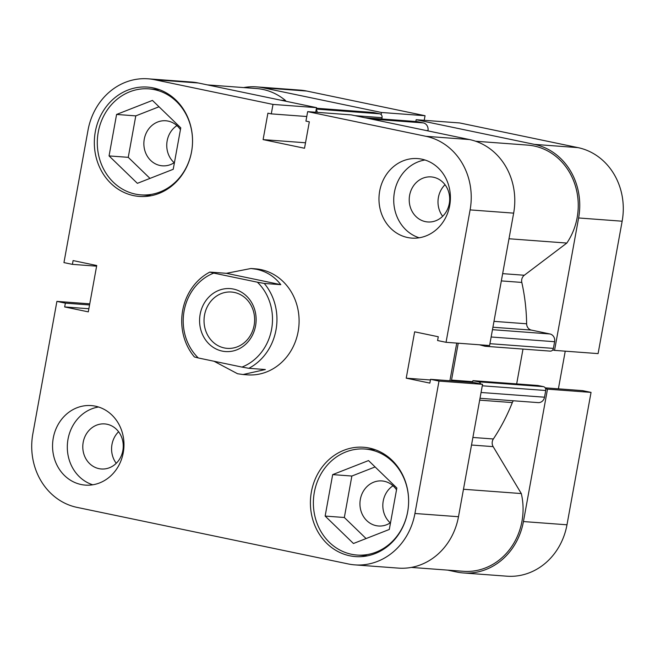 <?xml version="1.0" encoding="UTF-8"?>
<svg xmlns="http://www.w3.org/2000/svg" width="655" height="655" viewBox="0 0 655 655"><rect width="100%" height="100%" fill="white"/><g stroke="black" fill="none" stroke-linecap="round" stroke-linejoin="round"><path stroke-width="0.98" d="M411.348 567.418L463.453 571.291A61.464 55.028 -85.7 0 0 521.306 493.559L493.158 446.636L471.51 445.023M463.47 489.26L521.306 493.559M493.985 321.359L526.636 323.783A186.053 166.566 -85.7 0 0 521.806 282.428L501.337 280.905M472.885 437.458L493.354 438.981A186.053 166.566 -85.7 0 0 512.316 402.579L479.665 400.156M480.68 383.928A3.324 2.972 -85.7 0 0 478.461 381.808L472.918 380.653L472.591 382.446M457.419 381.316L451.524 380.088L458.23 343.204M479.435 344.784L484.929 346.225A3.324 2.972 -85.7 0 0 487.517 345.39M317.151 112.349A3.324 2.972 -85.7 0 0 316.177 109.745M285.948 101.271L285.514 100.534A61.464 55.028 -85.7 0 0 256.498 88.54L207.406 84.888M316.447 108.255L373.055 112.464A6.648 5.952 94.3 0 1 373.743 112.562L316.439 108.296M316.291 109.09L379.728 113.806L373.743 112.562M379.728 113.806A3.324 2.972 94.3 0 1 382.045 117.679L354.969 115.665M381.808 118.989L382.045 117.679M364.851 117.728L417.006 121.609A3.324 2.972 94.3 0 1 417.35 121.658L423.326 122.903A6.648 5.952 94.3 0 1 427.977 130.648L427.936 130.885M502.655 273.643L524.303 275.247L566.829 243.062A61.464 55.028 -85.7 0 0 573.559 180.665A61.464 55.028 -85.7 0 0 527.75 145.115L475.645 141.243M524.303 275.247A6.648 5.952 -85.7 0 0 521.806 282.428M526.636 323.783A6.648 5.952 -85.7 0 0 531.401 330.095L492.92 327.23M492.47 329.686L549.954 333.968L531.401 330.095M549.954 333.968A6.648 5.952 94.3 0 1 554.605 341.714L491.144 336.989M489.932 343.687L553.393 348.403L554.605 341.714M553.393 348.403A3.324 2.972 94.3 0 1 550.225 351.113L485.273 346.274M516.664 383.912L522.993 349.082M478.461 381.808L543.413 386.638L537.87 385.484L472.918 380.653M543.413 386.638A3.324 2.972 94.3 0 1 545.738 390.511L544.518 397.208A6.648 5.952 94.3 0 1 538.197 402.62L480.009 398.289M513.364 400.77A6.648 5.952 -85.7 0 0 512.316 402.579M493.354 438.981A6.648 5.952 -85.7 0 0 493.158 446.636M280.733 100.182L285.514 100.534M509 238.764L566.829 243.062M451.524 380.088L472.738 381.668M381.128 114.576L381.505 112.488L263.204 87.811A63.126 56.51 -85.7 0 0 256.621 86.886A63.126 56.51 -85.7 0 0 243.652 87.582M381.505 112.488L425.054 115.722L306.753 91.053L263.204 87.811M534.464 144.387L578.013 147.629A63.126 56.51 94.3 0 1 622.152 221.21L598.097 353.61L554.548 350.376L578.611 217.968A63.126 56.51 -85.7 0 0 534.464 144.387L416.162 119.709L415.827 121.519M545.631 388.767L547.498 389.152L523.435 521.56A63.126 56.51 -85.7 0 1 463.331 572.953A63.126 56.51 -85.7 0 1 456.748 572.02L447.594 570.112M552.681 349.983L554.548 350.376M256.621 86.886L300.17 90.12A63.126 56.51 94.3 0 1 306.753 91.053M424.219 120.315L425.054 115.722M578.013 147.629L459.704 122.952L416.162 119.709M558.396 388.833L565.24 351.17M547.498 389.152L591.047 392.394L582.59 390.634L545.181 387.85M591.047 392.394L566.984 524.794A63.126 56.51 94.3 0 1 506.88 576.187L463.331 572.953M200.143 314.31A31.563 28.255 94.3 0 1 233.491 289.076A31.563 28.255 94.3 0 1 255.565 325.863A31.563 28.255 94.3 0 1 222.217 351.096A31.563 28.255 94.3 0 1 200.143 314.31M254.124 325.363A28.239 25.283 -85.7 0 0 231.428 292.032A28.239 25.283 -85.7 0 0 204.54 315.022A28.239 25.283 -85.7 0 0 227.236 348.362A28.239 25.283 -85.7 0 0 254.124 325.363M243.062 374.521L247.533 374.856A53.161 47.594 -85.7 0 0 298.623 328.491A53.161 47.594 -85.7 0 0 260.968 269.614A53.161 47.594 -85.7 0 0 255.417 268.828L250.947 268.501L256.539 269.287C266.495 271.457 274.576 276.582 280.782 284.663L264.252 283.435A53.161 47.594 94.3 0 1 248.826 368.306L265.357 369.535L243.062 374.521L237.552 373.743L214.021 361.249M248.826 368.306L241.973 367.078A49.837 44.614 -85.7 0 0 271.604 329.211A49.837 44.614 -85.7 0 0 257.399 282.199L213.743 273.094A49.837 44.614 -85.7 0 0 184.104 310.961A49.837 44.614 -85.7 0 0 198.318 357.974L194.412 356.959A53.161 47.594 94.3 0 1 209.837 272.087L226.376 273.315L250.947 268.501M241.973 367.078L198.318 357.974M264.252 283.435L257.399 282.199M213.743 273.094L209.837 272.087M280.782 284.663L226.376 273.315M351.498 554.269A53.161 47.594 94.3 0 1 313.851 495.393A53.161 47.594 94.3 0 1 364.933 449.027A53.161 47.594 94.3 0 1 370.484 449.805A53.161 47.594 94.3 0 1 408.139 508.681A53.161 47.594 94.3 0 1 357.049 555.047A53.161 47.594 94.3 0 1 351.498 554.269M135.421 194.101A53.161 47.594 94.3 0 1 97.767 135.225A53.161 47.594 94.3 0 1 148.857 88.859A53.161 47.594 94.3 0 1 154.4 89.637A53.161 47.594 94.3 0 1 192.054 148.513A53.161 47.594 94.3 0 1 140.964 194.879A53.161 47.594 94.3 0 1 135.421 194.101M98.987 468.644A22.589 20.223 -85.7 0 0 101.345 468.98A22.589 20.223 -85.7 0 0 123.058 449.273A22.589 20.223 -85.7 0 0 107.06 424.252A22.589 20.223 -85.7 0 0 104.702 423.916A22.589 20.223 -85.7 0 0 82.989 443.623A22.589 20.223 -85.7 0 0 98.987 468.644M425.414 221.636A22.589 20.223 -85.7 0 0 427.772 221.963A22.589 20.223 -85.7 0 0 449.486 202.264A22.589 20.223 -85.7 0 0 433.487 177.243A22.589 20.223 -85.7 0 0 431.129 176.907A22.589 20.223 -85.7 0 0 409.416 196.615A22.589 20.223 -85.7 0 0 425.414 221.636M407.566 237.511A39.865 35.689 -85.7 0 0 411.733 238.101A39.865 35.689 -85.7 0 0 450.05 203.32A39.865 35.689 -85.7 0 0 421.804 159.165A39.865 35.689 -85.7 0 0 417.644 158.584A39.865 35.689 -85.7 0 0 379.327 193.356A39.865 35.689 -85.7 0 0 407.566 237.511M81.146 484.52A39.865 35.689 -85.7 0 0 85.306 485.109A39.865 35.689 -85.7 0 0 123.623 450.329A39.865 35.689 -85.7 0 0 95.384 406.174A39.865 35.689 -85.7 0 0 91.217 405.592A39.865 35.689 -85.7 0 0 52.908 440.365A39.865 35.689 -85.7 0 0 81.146 484.52M349.729 555.784A54.823 49.076 -85.7 0 0 355.452 556.594A54.823 49.076 -85.7 0 0 408.139 508.779A54.823 49.076 -85.7 0 0 369.305 448.061A54.823 49.076 -85.7 0 0 363.582 447.259A54.823 49.076 -85.7 0 0 310.896 495.074A54.823 49.076 -85.7 0 0 349.729 555.784M133.645 195.624A54.823 49.076 -85.7 0 0 139.368 196.426A54.823 49.076 -85.7 0 0 192.054 148.611A54.823 49.076 -85.7 0 0 153.221 87.901A54.823 49.076 -85.7 0 0 147.498 87.09A54.823 49.076 -85.7 0 0 94.819 134.905A54.823 49.076 -85.7 0 0 133.645 195.624M174.459 162.505A22.589 20.223 94.3 0 1 162.424 165.83A22.589 20.223 94.3 0 1 160.066 165.494A22.589 20.223 94.3 0 1 144.067 140.473A22.589 20.223 94.3 0 1 165.78 120.766A22.589 20.223 94.3 0 1 168.138 121.101A22.589 20.223 94.3 0 1 180.428 129.657M390.544 522.665A22.589 20.223 94.3 0 1 378.508 525.99A22.589 20.223 94.3 0 1 376.15 525.662A22.589 20.223 94.3 0 1 360.144 500.641A22.589 20.223 94.3 0 1 381.857 480.934A22.589 20.223 94.3 0 1 384.215 481.269A22.589 20.223 94.3 0 1 396.512 489.825M373.825 449.256A54.823 49.076 -85.7 0 0 372.171 449.559M364.278 555.587A54.823 49.076 -85.7 0 0 365.875 556.128M157.74 89.096A54.823 49.076 -85.7 0 0 156.086 89.399M148.202 195.419A54.823 49.076 -85.7 0 0 149.79 195.968M393.008 485.756A22.589 20.223 -85.7 0 0 390.241 522.87M176.924 125.596A22.589 20.223 -85.7 0 0 174.165 162.702M154.703 79.738A63.126 56.51 -85.7 0 0 148.12 78.813L191.669 82.047A63.126 56.51 94.3 0 1 198.252 82.98L154.703 79.738L273.004 104.415L271.285 113.88L267.903 113.176L263.097 139.613L304.518 148.251L309.324 121.814L305.934 121.109L307.662 111.637L351.203 114.879L469.504 139.556A63.126 56.51 94.3 0 1 513.651 213.137L470.102 209.895L446.047 342.303L437.589 340.534L438.277 336.752L414.648 331.823L406.223 378.172L429.852 383.101L430.54 379.319L474.089 382.561L482.547 384.321L458.484 516.721A63.126 56.51 94.3 0 1 398.379 568.114L354.83 564.88A63.126 56.51 -85.7 0 0 414.934 513.487L458.484 516.721M482.547 384.321L438.997 381.079L414.934 513.487M307.662 111.637L425.963 136.314L469.504 139.556M148.12 78.813A63.126 56.51 -85.7 0 0 88.016 130.206L63.953 262.606L72.41 264.366L73.098 260.584L96.727 265.512L88.302 311.862L64.673 306.941L65.369 303.15L56.903 301.39L32.848 433.79A63.126 56.51 -85.7 0 0 76.987 507.371L348.247 563.947A63.126 56.51 -85.7 0 0 354.83 564.88M118.596 431.735A22.589 20.223 -85.7 0 0 116.246 463.298M445.015 184.726A22.589 20.223 -85.7 0 0 442.665 216.289M198.252 82.98L316.553 107.649L315.718 112.242M513.651 213.137L489.588 345.537L446.047 342.303M456.74 343.097L449.895 380.76M430.54 379.319L438.997 381.079M470.102 209.895A63.126 56.51 -85.7 0 0 425.963 136.314M89.76 303.83L56.903 301.39M273.004 104.415L316.553 107.649M96.604 266.167L72.41 264.366M88.867 308.734L64.673 306.941M89.555 304.952L65.369 303.15M305.508 142.774L263.097 139.613M306.769 116.516L271.285 113.88M430.417 379.974L406.223 378.172M159.018 106.773L135.781 115.878L128.249 157.339L149.987 178.397M375.102 466.941L351.866 476.038L344.334 517.499L366.071 538.557M98.537 407.001A39.865 35.689 -85.7 0 0 67.432 443.795A39.865 35.689 -85.7 0 0 92.748 484.79M424.964 159.992A39.865 35.689 -85.7 0 0 393.851 196.787A39.865 35.689 -85.7 0 0 419.175 237.781M180.764 127.831L173.223 169.293L137.378 183.334L109.057 155.915L116.59 114.445L152.443 100.412L180.764 127.831M116.59 114.445L135.781 115.878M109.057 155.915L128.249 157.339M396.848 488L389.307 529.461L353.454 543.503L325.142 516.075L332.674 474.613L368.528 460.571L396.848 488M332.674 474.613L351.866 476.038M325.142 516.075L344.334 517.499M427.977 130.648L426.151 130.509M417.35 121.658L365.023 117.761M371 119.014L423.326 122.903M545.738 390.511L482.276 385.795M481.057 392.484L544.518 397.208M622.152 221.21L578.611 217.968M523.435 521.56L566.984 524.794M364.933 449.027L375.421 449.805M148.857 88.859L159.337 89.637M140.964 194.879L151.444 195.665M357.049 555.047L367.529 555.825"/></g></svg>
